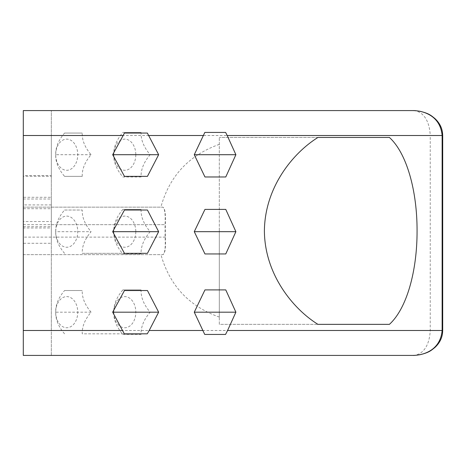 <?xml version="1.0" encoding="UTF-8"?>
<svg xmlns="http://www.w3.org/2000/svg" width="466" height="466" viewBox="0 0 466 466"><rect width="100%" height="100%" fill="white"/><g stroke="black" fill="none" stroke-linecap="round" stroke-linejoin="round"><path stroke-width="0.35" stroke-dasharray="2.33 1.75" d="M165.354 237.13L23.3 237.13L23.3 254.657L162.756 254.657C164.853 253.673 165.634 247.83 165.098 237.13L165.075 224.67C165.558 213.958 164.754 208.116 162.657 207.149L162.785 207.149C164.964 208.127 165.809 213.97 165.331 224.67L165.354 237.13C165.884 247.854 165.057 253.696 162.884 254.657L23.3 254.657L23.3 227.979L51.336 227.979L51.336 208.71L23.3 208.71L23.3 207.149L162.785 207.149L23.3 207.149L23.3 237.13L165.098 237.13M51.336 355.412L51.336 197.299L23.3 197.299L23.3 243.293L51.336 243.293L51.336 199.005L23.3 199.005L23.3 355.412L51.336 355.412L51.336 330.493L442.7 330.493M51.336 176.294L51.336 175.525L23.3 175.525L23.3 221.531L51.336 221.531L51.336 176.294L23.3 176.294L23.3 110.588L51.336 110.588L51.336 176.294M51.336 135.507L51.336 110.588L413.051 110.588C419.726 110.722 429.233 116.18 430.24 135.507L51.336 135.507L51.336 330.493M219.311 230.717L219.311 317.072L219.311 230.717M64.558 333.825C58.425 326.614 55.477 319.396 55.722 312.179A15.576 11.015 -90 0 1 66.737 296.603A15.576 11.015 -90 0 1 77.746 312.179A15.576 11.015 -90 0 1 66.737 327.755A15.576 11.015 -90 0 1 55.722 312.179L55.722 312.179C55.477 304.962 58.425 297.745 64.558 290.528L82.237 290.528C81.993 297.745 84.94 304.962 91.074 312.179C84.94 319.396 81.993 326.614 82.237 333.825L124.306 333.825L82.237 333.825M64.558 253.329C58.425 246.112 55.477 238.895 55.722 231.678A15.576 11.015 -90 0 1 66.737 216.102A15.576 11.015 -90 0 1 77.746 231.678A15.576 11.015 -90 0 1 66.737 247.254A15.576 11.015 -90 0 1 55.722 231.678L91.074 231.678C84.94 238.895 81.993 246.112 82.237 253.329L124.469 253.329L82.237 253.329M55.722 154.706A15.576 11.015 -90 0 1 66.737 139.13A15.576 11.015 -90 0 1 77.746 154.706A15.576 11.015 -90 0 1 66.737 170.282A15.576 11.015 -90 0 1 55.722 154.706C55.477 147.489 58.425 140.272 64.558 133.055L82.237 133.055C81.993 140.272 84.94 147.489 91.074 154.706C84.94 161.923 81.993 169.141 82.237 176.358L64.558 176.358C58.425 169.141 55.477 161.923 55.722 154.706L91.074 154.706M413.051 355.412C419.726 355.278 429.233 349.82 430.24 330.493L430.24 135.507L442.7 135.507M141.064 132.431L122.878 132.431C116.564 139.858 113.535 147.279 113.786 154.706L150.157 154.706C143.843 147.279 140.808 139.858 141.064 132.431L122.878 132.431M64.558 133.055L82.237 133.055M219.311 324.353L219.311 137.453L219.311 324.353L317.928 324.353L219.311 324.353M113.786 154.706C113.535 162.127 116.564 169.554 122.878 176.975L141.064 176.975C140.808 169.554 143.843 162.127 150.157 154.706M141.064 176.975L122.878 176.975M113.786 231.678C113.535 239.105 116.564 246.526 122.878 253.953L141.064 253.953C140.808 246.526 143.843 239.105 150.157 231.678C143.843 224.251 140.808 216.83 141.064 209.403L122.878 209.403C116.564 216.83 113.535 224.251 113.786 231.678L150.157 231.678M141.064 253.953L122.878 253.953M91.074 312.179L55.722 312.179M64.558 290.528L82.237 290.528M82.237 176.358L64.558 176.358M55.722 231.678C55.477 224.461 58.425 217.243 64.558 210.026L82.237 210.026C81.993 217.243 84.94 224.461 91.074 231.678M64.558 210.026L82.237 210.026M150.157 312.179L113.786 312.179C113.535 319.6 116.564 327.027 122.878 334.448L141.064 334.448C140.808 327.027 143.843 319.6 150.157 312.179C143.843 304.752 140.808 297.331 141.064 289.904L122.878 289.904C116.564 297.331 113.535 304.752 113.786 312.179A15.576 11.015 -90 0 1 124.795 296.603A15.576 11.015 -90 0 1 135.81 312.179A15.576 11.015 -90 0 1 124.795 327.755A15.576 11.015 -90 0 1 113.786 312.179L113.786 312.179M141.064 289.904L122.878 289.904M141.064 334.448L122.878 334.448M122.878 209.403L141.064 209.403M135.81 231.678A15.576 11.015 -90 0 1 119.29 245.168A15.576 11.015 -90 0 1 119.29 218.187A15.576 11.015 -90 0 1 135.81 231.678M135.81 154.706A15.576 11.015 -90 0 1 119.29 168.197A15.576 11.015 -90 0 1 119.29 141.215A15.576 11.015 -90 0 1 135.81 154.706M317.928 137.453L219.311 137.453L317.928 137.453M23.3 224.67L165.075 224.67M51.336 224.67L165.331 224.67M23.3 226.692L51.336 226.692M219.311 144.361C188.957 155.172 169.473 176.101 160.857 207.149L160.857 207.149M219.311 317.072C189.103 306.325 169.647 285.518 160.951 254.657M51.336 204.918L23.3 204.918"/><path stroke-width="0.7" d="M413.179 355.412L413.132 355.412C413.138 355.243 411.909 355.89 419.913 354.748C429.035 352.599 431.225 350.461 435.023 347.368C440.079 342.638 442.63 337.011 442.688 330.493L442.135 330.493C440.405 349.82 424.211 355.278 413.051 355.412L51.336 355.412M124.306 333.825L112.679 312.179L124.469 290.528L147.448 290.528L158.644 312.179L149.184 330.493L147.285 333.825L124.306 333.825L147.285 333.825M122.669 330.493L23.3 330.493L23.3 355.412L413.051 355.412M227.583 330.493L225.544 334.448L204.731 334.448L194.27 312.179L204.958 289.904L225.771 289.904L235.895 312.179L227.583 330.493L442.135 330.493L442.135 135.507L442.7 135.507L442.7 330.493M23.3 330.493L23.3 135.507L123.146 135.507L124.381 133.055L147.361 133.055L158.644 154.706L147.448 176.358L124.469 176.358L112.679 154.706L123.146 135.507M227.181 135.507L235.895 154.706L225.771 176.975L204.958 176.975L194.27 154.706L204.824 132.431L225.631 132.431L227.181 135.507L442.135 135.507C440.405 116.18 424.211 110.722 413.051 110.588L23.3 110.588L23.3 135.507M147.448 210.026L158.644 231.678L147.448 253.329L124.469 253.329L112.679 231.678L124.469 210.026L147.448 210.026L124.469 210.026M317.928 137.453C292.764 153.151 264.828 187.309 264.391 230.903C264.688 274.177 292.77 308.713 317.928 324.353L389.413 324.353C406.905 308.498 417.181 270.688 417.07 230.903C417.204 191.235 406.905 153.285 389.413 137.453L317.928 137.453L389.413 137.453M204.958 209.403L225.771 209.403L235.895 231.678L225.771 253.953L204.958 253.953L194.27 231.678L204.958 209.403L225.771 209.403M204.824 132.431L225.631 132.431M235.895 154.706L194.27 154.706M147.361 133.055L124.381 133.055M158.644 154.706L112.679 154.706M124.469 290.528L147.448 290.528M112.679 312.179L158.644 312.179M147.448 176.358L124.469 176.358M112.679 231.678L158.644 231.678M147.448 253.329L124.469 253.329M225.771 289.904L204.958 289.904M194.27 312.179L235.895 312.179M225.544 334.448L204.731 334.448M235.895 231.678L194.27 231.678M225.771 253.953L204.958 253.953M225.771 176.975L204.958 176.975M317.928 324.353L389.413 324.353M203.071 330.493L149.184 330.493M148.724 135.507L203.496 135.507M442.671 135.507C442.624 129.024 440.079 123.403 435.034 118.655C431.236 115.551 429.052 113.407 419.895 111.252C412.695 110.174 413.348 110.727 413.202 110.588L413.179 110.588"/></g></svg>
